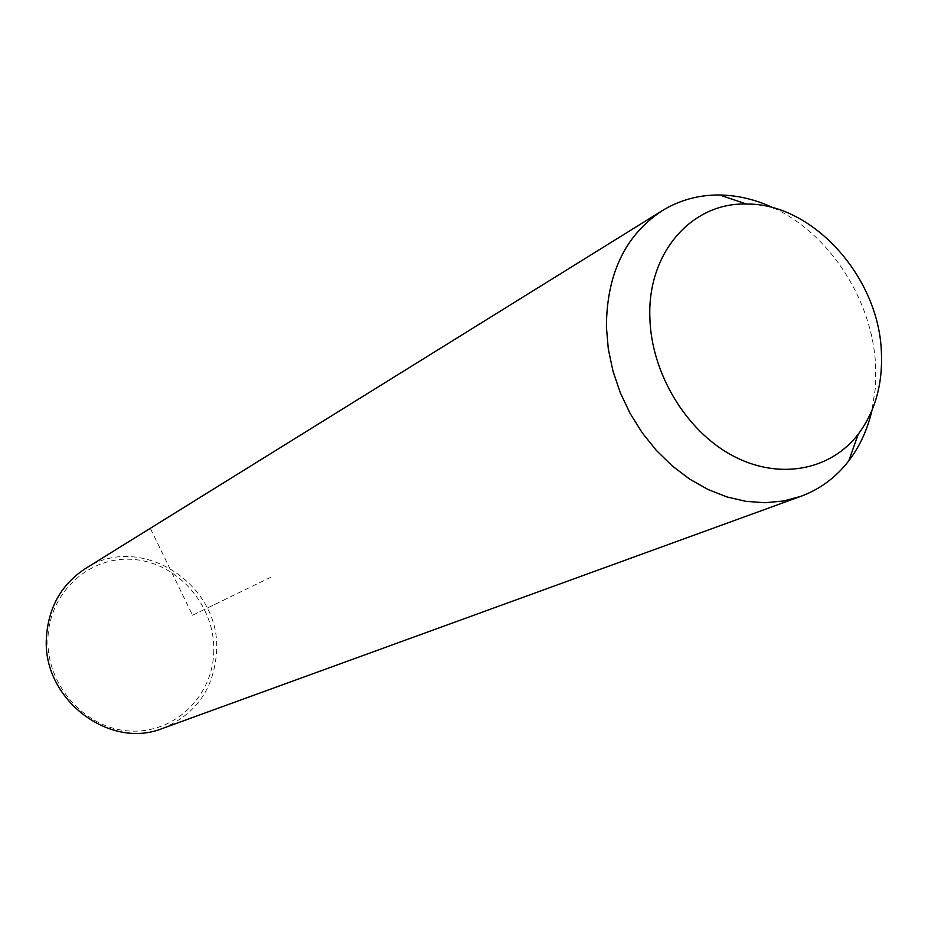<?xml version="1.0" encoding="UTF-8"?>
<svg xmlns="http://www.w3.org/2000/svg" width="928" height="928" viewBox="0 0 928 928"><rect width="100%" height="100%" fill="white"/><g stroke="black" fill="none" stroke-linecap="round" stroke-linejoin="round"><path stroke-width="0.7" stroke-dasharray="4.64 3.48" d="M773.592 207.953C829.968 233.972 872.865 300.811 875.638 366.05L875.29 388.67L871.937 410.478M85.353 568.609C139.85 532.034 220.354 583.526 216.642 650.308C214.472 687.938 196.562 713.934 162.899 728.294M213.811 650.482C213.486 695.582 174.928 733.758 130.106 731.02C85.272 728.967 46.04 685.084 47.966 638.418C49.219 591.681 90.341 555.164 134.224 559.526C178.13 563.215 214.786 605.427 213.811 650.482M150.603 528.879L192.537 615.241L271.312 576.984M192.537 615.241L226.362 598.804"/><path stroke-width="1.39" d="M871.937 410.478C867.529 429.548 859.815 446.333 848.784 460.833C836.012 477.363 820.039 489.207 800.852 496.341L783.36 501.027L764.95 502.732L745.984 501.364L726.856 496.921L707.936 489.45L689.643 479.092L672.348 466.018L656.444 450.509L642.269 432.866L630.124 413.47L620.287 392.718L612.967 371.072L608.304 348.974L606.402 326.923C606.726 273.818 625.31 235.086 662.163 210.714C679.632 200.054 698.807 194.81 719.699 194.996C737.911 195.298 755.879 199.624 773.592 207.953M649.878 317.956C647.187 252.648 691.986 202.258 746.483 204.044C812.777 203.186 879.013 277.124 881.403 352.327C882.783 384.308 875.069 411.591 858.238 434.188C830.224 470.763 778.314 480.472 732.03 455.381C685.757 430.43 651.305 372.975 649.878 317.956M800.852 496.341L162.899 728.294C109.585 750.323 42.27 699.062 46.4 637.896C48.302 607.55 61.283 584.443 85.353 568.609L662.163 210.714M746.483 204.044L719.699 194.996M858.238 434.188L848.784 460.833"/></g></svg>
